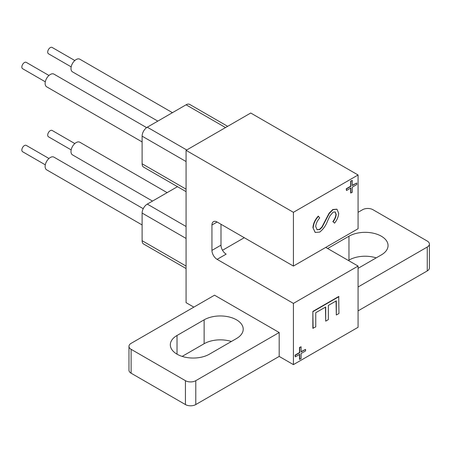 <?xml version="1.0" encoding="UTF-8"?>
<svg xmlns="http://www.w3.org/2000/svg" width="452" height="452" viewBox="0 0 452 452"><rect width="100%" height="100%" fill="white"/><g stroke="black" fill="none" stroke-linecap="round" stroke-linejoin="round"><path stroke-width="0.68" d="M45.296 164.827L22.6 151.725A3.656 2.113 -60 0 1 22.041 148.793A3.656 2.113 -60 0 1 24.431 145.567A3.656 2.113 -60 0 1 26.256 145.386L48.952 158.488M71.162 149.894L48.466 136.792A3.656 2.113 -60 0 1 47.901 133.86A3.656 2.113 -60 0 1 50.291 130.634A3.656 2.113 -60 0 1 52.121 130.453L74.817 143.561M45.296 81.801L22.6 68.698A3.656 2.113 -60 0 1 22.041 65.766A3.656 2.113 -60 0 1 24.431 62.545A3.656 2.113 -60 0 1 26.256 62.365L48.952 75.467M71.162 66.868L48.466 53.765A3.656 2.113 -60 0 1 47.901 50.833A3.656 2.113 -60 0 1 50.291 47.613A3.656 2.113 -60 0 1 52.121 47.432L74.817 60.534M152.51 201.083L72.501 154.889A7.317 4.226 -60 0 1 71.376 149.03A7.317 4.226 -60 0 1 76.156 142.583A7.317 4.226 -60 0 1 79.812 142.222L167.138 192.637M142.109 224.943L46.635 169.822A7.317 4.226 -60 0 1 45.516 163.963A7.317 4.226 -60 0 1 50.291 157.516A7.317 4.226 -60 0 1 53.952 157.149L143.233 208.7M142.109 141.917L46.635 86.795A7.317 4.226 -60 0 1 45.516 80.936A7.317 4.226 -60 0 1 50.291 74.49A7.317 4.226 -60 0 1 53.952 74.128L146.623 127.628M157.81 121.119L72.501 71.868A7.317 4.226 -60 0 1 71.376 66.003A7.317 4.226 -60 0 1 76.156 59.557A7.317 4.226 -60 0 1 79.812 59.195L172.444 112.672M358.074 268.341L381.347 254.905A22.894 13.221 0 0 0 388.053 245.555A22.894 13.221 0 0 0 381.347 236.21A22.894 13.221 0 0 0 348.967 236.21L327.655 248.51M236.515 338.525A22.894 13.221 0 0 0 243.216 329.175A22.894 13.221 0 0 0 236.515 319.83A22.894 13.221 0 0 0 204.129 319.83L177.026 335.48A22.894 13.221 0 0 0 170.319 344.825A22.894 13.221 0 0 0 184.456 357.04A22.894 13.221 0 0 0 209.406 354.176L236.515 338.525M186.077 268.544L143.623 244.035A7.317 4.226 -60 0 1 142.109 240.69L142.109 213.061A7.317 4.226 -60 0 1 147.284 204.101L177.472 186.676M186.077 150.346L250.736 113.017L358.074 174.986L293.41 212.316L186.077 150.346L186.077 302.659L193.835 307.134M293.41 212.316L293.41 266.07L217.113 222.022A7.317 4.226 -120 0 0 213.457 221.661A7.317 4.226 -120 0 0 211.943 225.006L211.943 250.391A7.317 4.226 -120 0 0 217.113 259.352L293.41 303.405L358.074 266.07L358.074 327.293L293.41 364.628L279.189 356.413L279.189 332.519L195.778 380.68L195.778 404.568L279.189 356.413M220.994 224.26L220.994 245.165A7.317 4.226 -120 0 0 226.164 254.126L217.113 259.352M299.749 359.447L299.749 354.295L295.286 356.871L295.286 355.3L299.749 352.729L299.749 347.577L301.105 346.791L301.105 351.944L305.569 349.368L305.569 350.933L301.105 353.509L301.105 358.662L299.49 359.295L299.49 354.447M295.286 356.871L295.032 355.153L299.49 352.577L299.49 347.424L301.105 346.791M301.105 351.645L305.569 349.368M336.316 315.01L336.316 300.846L328.355 305.439L328.355 319.609L325.706 321.14L325.706 306.97L315.756 312.716L315.756 326.881L312.846 328.265L312.846 311.417L338.712 296.484L338.966 313.479L336.316 315.01L336.056 300.992M325.706 321.14L325.446 307.123M293.41 303.405L293.41 364.628M279.189 332.519L214.53 295.19L131.12 343.345A7.317 4.226 0 0 0 128.973 346.334A7.317 4.226 0 0 0 131.12 349.323L185.433 380.68A7.317 4.226 0 0 0 195.778 380.68M358.074 286.98L427.259 247.035A7.317 4.226 0 0 0 429.4 244.046A7.317 4.226 0 0 0 427.259 241.063L372.945 209.705A7.317 4.226 0 0 0 362.6 209.705L358.074 212.316M131.12 349.323L131.12 373.211L185.433 404.568L185.433 380.68M131.12 373.211A7.317 4.226 180 0 1 128.973 370.228L128.973 346.334M429.4 244.046L429.4 267.94A7.317 4.226 180 0 1 427.259 270.923L427.259 247.035M358.074 310.869L427.259 270.923M195.778 404.568A7.317 4.226 180 0 1 185.433 404.568M376.211 257.872A22.894 13.221 0 0 0 348.967 260.098L348.351 260.459M231.373 341.492A22.894 13.221 0 0 0 204.129 343.723L182.162 356.402M358.074 266.07L325.739 247.408M358.074 174.986L358.074 228.74L293.41 266.07M350.933 193.089L350.933 187.936L346.469 190.512L346.469 188.942L350.933 186.365L350.933 181.212L352.289 180.433L352.289 185.58L356.752 183.009L356.752 184.574L352.289 187.151L352.289 192.303L350.673 192.936L350.673 188.083M346.469 190.512L346.215 188.795L350.673 186.218L350.673 181.066L352.289 180.433M352.289 185.286L356.752 183.009M315.14 232.373L312.942 227.701C313.23 223.548 314.993 219.695 318.242 216.124L319.728 217.932C317.394 220.548 316.044 223.373 315.688 226.412L317.078 229.769L319.796 229.526L319.536 229.373L321.92 227L329.084 213.225L332.774 209.53L336.842 209.186M316.954 229.689L319.536 229.373M319.796 229.526L322.174 227.147L329.338 213.372L333.034 209.677L336.977 209.253L338.689 213.31C338.452 216.7 337.085 219.977 334.587 223.141L332.836 221.582C334.678 219.237 335.712 216.819 335.943 214.316L335.051 211.864M222.508 250.261L244.266 237.701M334.587 223.141L333.096 221.729C334.938 219.389 335.972 216.966 336.203 214.468L335.181 211.931L333.135 212.135L330 215.785L327.587 220.943C325.802 225.655 323.197 229.356 319.762 232.057L315.27 232.452L312.942 227.701M313.202 227.848C313.485 223.7 315.253 219.841 318.502 216.276M313.106 328.412L312.846 311.417M313.106 311.564L338.966 296.631M186.077 191.642L143.623 167.133A7.317 4.226 -60 0 1 142.109 163.782L142.109 136.159A7.317 4.226 -60 0 1 147.284 127.198L186.077 104.802A7.317 4.226 -60 0 1 189.733 104.44L227.661 126.334M147.284 204.101L186.077 226.503M211.943 225.006L217.113 222.022M211.943 250.391L220.994 245.165M204.129 319.83L204.129 343.723M177.026 335.48L177.026 354.176M348.967 236.21L348.967 260.098M186.077 104.802L225.52 127.571M142.109 163.782L186.077 189.168M142.109 136.159L186.077 161.545M147.284 127.198L186.721 149.974M142.109 240.69L186.077 266.07M142.109 213.061L186.077 238.447"/></g></svg>
